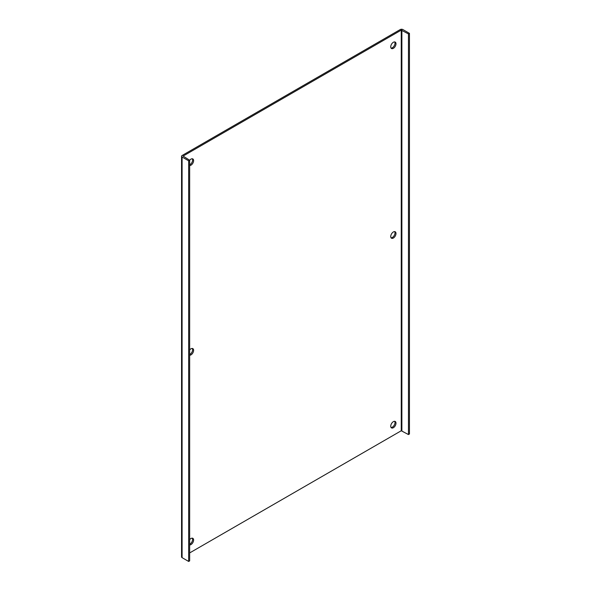 <?xml version="1.0" encoding="UTF-8"?>
<svg xmlns="http://www.w3.org/2000/svg" width="591" height="591" viewBox="0 0 591 591"><rect width="100%" height="100%" fill="white"/><g stroke="black" fill="none" stroke-linecap="round" stroke-linejoin="round"><path stroke-width="0.89" d="M189.659 160.279A3.716 2.15 -60 0 1 190.974 159.119A3.716 2.15 -60 0 1 192.836 158.935A3.716 2.15 -60 0 1 193.405 161.912A3.716 2.15 -60 0 1 190.974 165.184A3.716 2.15 -60 0 1 189.659 165.539M189.659 164.771A3.716 2.15 120 0 0 189.977 164.608A3.716 2.15 120 0 0 192.267 158.765M189.659 539.672A3.716 2.15 -60 0 1 190.974 538.504A3.716 2.15 -60 0 1 192.836 538.32A3.716 2.15 -60 0 1 193.405 541.297A3.716 2.15 -60 0 1 190.974 544.577A3.716 2.15 -60 0 1 189.659 544.924M189.659 544.156A3.716 2.15 120 0 0 189.977 544.001A3.716 2.15 120 0 0 192.267 538.15M393.37 421.656A3.716 2.15 -60 0 1 395.224 421.472A3.716 2.15 -60 0 1 395.793 424.449A3.716 2.15 -60 0 1 393.37 427.721A3.716 2.15 -60 0 1 391.508 427.906A3.716 2.15 -60 0 1 390.939 424.929A3.716 2.15 -60 0 1 393.37 421.656M391.079 427.5A3.716 2.15 120 0 0 392.365 427.145A3.716 2.15 120 0 0 394.655 421.302M393.37 42.264A3.716 2.15 -60 0 1 395.224 42.087A3.716 2.15 -60 0 1 395.793 45.064A3.716 2.15 -60 0 1 393.37 48.336A3.716 2.15 -60 0 1 391.508 48.521A3.716 2.15 -60 0 1 390.939 45.544A3.716 2.15 -60 0 1 393.37 42.264M391.079 48.115A3.716 2.15 120 0 0 392.365 47.76A3.716 2.15 120 0 0 394.655 41.909M393.37 231.96A3.716 2.15 -60 0 1 395.224 231.775A3.716 2.15 -60 0 1 395.793 234.753A3.716 2.15 -60 0 1 393.37 238.033A3.716 2.15 -60 0 1 391.508 238.217A3.716 2.15 -60 0 1 390.939 235.24A3.716 2.15 -60 0 1 393.37 231.96M391.079 237.811A3.716 2.15 120 0 0 392.365 237.456A3.716 2.15 120 0 0 394.655 231.606M189.659 349.975A3.716 2.15 -60 0 1 190.974 348.808A3.716 2.15 -60 0 1 192.836 348.624A3.716 2.15 -60 0 1 193.405 351.608A3.716 2.15 -60 0 1 190.974 354.881A3.716 2.15 -60 0 1 189.659 355.235M189.659 354.467A3.716 2.15 120 0 0 189.977 354.305A3.716 2.15 120 0 0 192.267 348.454M181.548 156.26L181.548 556.899A1.862 1.071 0 0 0 182.094 557.653L182.094 157.021A1.862 1.071 180 0 1 181.548 156.26A1.862 1.071 180 0 1 182.094 155.507L400.255 29.55A1.862 1.071 180 0 1 402.885 29.55L409.452 33.347L409.452 433.979L408.455 434.555L401.252 430.758L189.659 552.925M182.094 157.021L188.662 160.818L189.659 160.242L189.659 560.874L188.662 561.45L182.094 557.653M189.659 160.242L183.092 156.083L401.252 30.126L408.455 33.923L409.452 33.347M188.662 561.45L188.662 160.818M408.455 434.555L408.455 33.923M401.252 30.126L401.252 430.758M401.88 30.126L401.88 430.758"/></g></svg>
